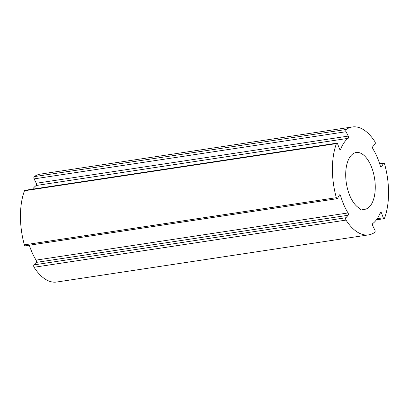 <?xml version="1.0" encoding="UTF-8"?>
<svg xmlns="http://www.w3.org/2000/svg" width="409" height="409" viewBox="0 0 409 409"><rect width="100%" height="100%" fill="white"/><g stroke="black" fill="none" stroke-linecap="round" stroke-linejoin="round"><path stroke-width="0.61" d="M337.19 198.677L25.23 245.835A1.457 0.726 -98.6 0 1 24.366 244.843A54.566 27.163 -98.6 0 1 24.463 190.763A1.457 0.726 -98.6 0 1 24.888 190.323L336.847 143.16A1.457 0.726 -98.6 0 1 337.681 144.055L339.465 148.835A1.457 0.726 81.4 0 0 340.257 149.612A1.457 0.726 81.4 0 0 340.671 149.188A45.471 22.638 -98.6 0 1 348.166 138.334A1.457 0.726 81.4 0 0 348.253 136.1L346.075 131.718A1.457 0.726 -98.6 0 1 346.178 129.474A54.566 27.163 -98.6 0 1 352.323 126.964A54.566 27.163 -98.6 0 1 374.946 141.739A1.457 0.726 -98.6 0 1 374.987 144.121L372.844 146.58A1.457 0.726 81.4 0 0 372.926 148.886A45.471 22.638 -98.6 0 1 380.365 166.105A1.457 0.726 81.4 0 0 381.219 167.071A1.457 0.726 81.4 0 0 381.577 166.78L383.417 163.452A1.457 0.726 -98.6 0 1 383.77 163.165A1.457 0.726 -98.6 0 1 384.634 164.157A54.566 27.163 -98.6 0 1 384.537 218.237A1.457 0.726 -98.6 0 1 384.112 218.677A1.457 0.726 -98.6 0 1 383.279 217.787L381.495 213.007A1.457 0.726 81.4 0 0 380.702 212.23A1.457 0.726 81.4 0 0 380.288 212.649A45.471 22.638 -98.6 0 1 372.798 223.503A1.457 0.726 81.4 0 0 372.706 225.742L374.884 230.119A1.457 0.726 -98.6 0 1 374.787 232.363A54.566 27.163 -98.6 0 1 368.637 234.873A54.566 27.163 -98.6 0 1 346.019 220.098A1.457 0.726 -98.6 0 1 345.978 217.721L348.115 215.262A1.457 0.726 81.4 0 0 348.039 212.951A45.471 22.638 -98.6 0 1 340.595 195.737A1.457 0.726 81.4 0 0 339.741 194.771A1.457 0.726 81.4 0 0 339.388 195.062L337.543 198.385A1.457 0.726 -98.6 0 1 337.19 198.677A1.457 0.726 -98.6 0 1 336.331 197.685A54.566 27.163 -98.6 0 1 336.423 143.605A1.457 0.726 -98.6 0 1 336.847 143.16M361.198 208.999A0.726 0.363 81.4 0 0 361.106 208.989A0.726 0.363 81.4 0 0 361.029 209.019L360.62 209.29A0.726 0.363 -98.6 0 1 360.539 209.321A0.726 0.363 -98.6 0 1 360.242 209.132L359.833 208.513A0.726 0.363 81.4 0 0 359.669 208.35A28.737 14.305 -98.6 0 1 345.804 178.079A28.737 14.305 -98.6 0 1 356.183 152.506A28.737 14.305 -98.6 0 1 374.624 178.779A28.737 14.305 -98.6 0 1 364.777 209.336A28.737 14.305 -98.6 0 1 361.198 208.999M32.597 189.157A45.471 22.638 -98.6 0 1 36.202 185.497A1.457 0.726 81.4 0 0 36.294 183.258L34.116 178.881A1.457 0.726 -98.6 0 1 34.213 176.637A54.566 27.163 -98.6 0 1 40.363 174.127L352.323 126.964M368.637 234.873L56.677 282.036A54.566 27.163 -98.6 0 1 34.054 267.261A1.457 0.726 -98.6 0 1 34.013 264.879L36.156 262.42A1.457 0.726 81.4 0 0 36.074 260.114A45.471 22.638 -98.6 0 1 29.341 245.216M383.279 217.787L377.21 218.703M345.978 217.721L34.013 264.879M336.423 143.605L24.463 190.763M361.029 209.019L360.247 209.137M340.671 149.188L339.736 149.331M336.331 197.685L24.366 244.843M348.166 138.334L36.202 185.497M348.253 136.1L36.294 183.258M346.075 131.718L34.116 178.881M346.178 129.474L34.213 176.637M381.577 166.78L380.794 166.898M383.417 163.452L379.731 164.009M381.495 213.007L380.058 213.222M346.019 220.098L34.054 267.261M348.115 215.262L36.156 262.42M348.039 212.951L36.074 260.114M340.595 195.737L338.867 195.998M360.237 209.122L361.106 208.989M379.659 163.784L383.77 163.165M376.403 219.843L384.112 218.677"/></g></svg>
